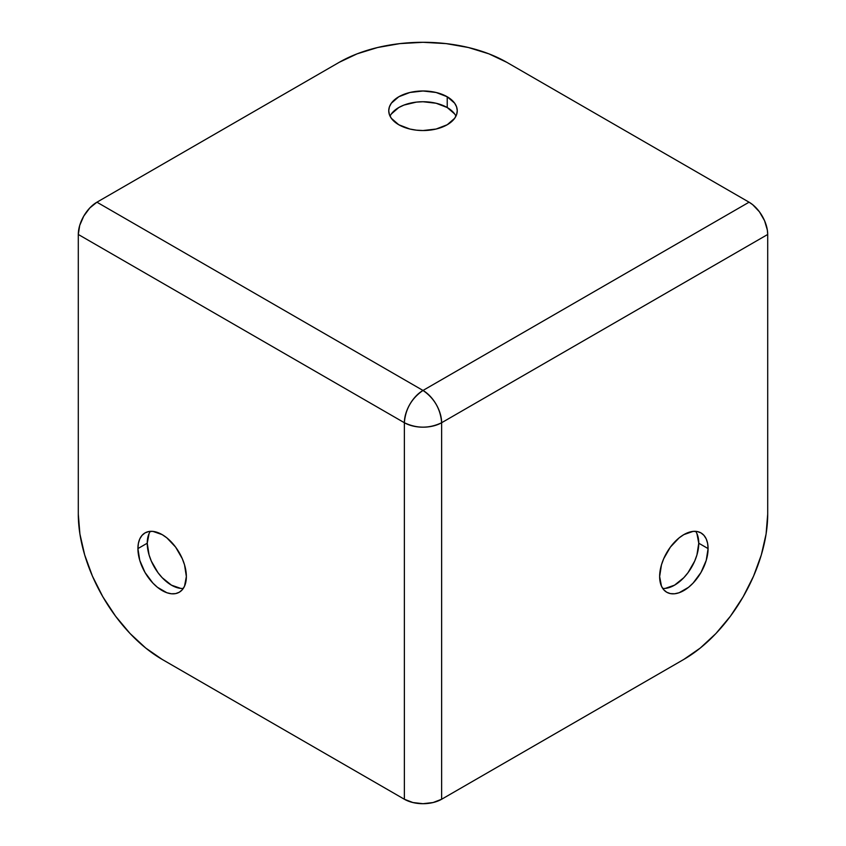 <?xml version="1.0" encoding="UTF-8"?>
<svg xmlns="http://www.w3.org/2000/svg" width="846" height="846" viewBox="0 0 846 846"><rect width="100%" height="100%" fill="white"/><g stroke="black" fill="none" stroke-linecap="round" stroke-linejoin="round"><path stroke-width="1.27" d="M662.714 588.435A34.252 19.775 120 0 0 698.764 543.217L708.081 548.589A34.252 19.775 -60 0 1 693.128 583.063A34.252 19.775 -60 0 1 666.733 592.242A34.252 19.775 -60 0 1 659.637 576.56L661.477 586.204L663.719 589.747L666.733 592.242L670.402 593.606L674.59 593.776L679.127 592.739L688.581 587.283L693.128 583.063L700.985 572.467L706.241 560.359L708.081 548.589L707.616 543.407L706.241 538.955L703.999 535.412L700.985 532.917L697.316 531.552L693.128 531.383L683.854 534.609L679.127 537.876L670.402 547.087L663.719 558.667L661.477 564.8L659.637 576.56A34.252 19.775 -60 0 1 674.59 542.085A34.252 19.775 -60 0 1 700.985 532.917A34.252 19.775 -60 0 1 708.081 548.589L698.764 543.217L696.924 533.572M149.076 533.572L147.236 543.217L137.919 548.589A34.252 19.775 60 0 1 145.015 532.917A34.252 19.775 60 0 1 171.41 542.085A34.252 19.775 60 0 1 186.363 576.56L184.523 564.8L182.281 558.667L175.598 547.087L166.874 537.876L162.146 534.609L152.872 531.383L148.685 531.552L145.015 532.917L142.001 535.412L139.759 538.955L138.384 543.407L137.919 548.589L139.759 560.359L145.015 572.467L152.872 583.063L157.419 587.283L166.874 592.739L171.41 593.776L175.598 593.606L179.267 592.242L182.281 589.747L184.523 586.204L186.363 576.56A34.252 19.775 60 0 1 179.267 592.242A34.252 19.775 60 0 1 152.872 583.063A34.252 19.775 60 0 1 137.919 548.589L147.236 543.217A34.252 19.775 -120 0 0 183.286 588.435M454.651 113.946L447.227 107.537L447.227 96.772A34.252 19.775 180 0 1 457.252 110.763A34.252 19.775 180 0 1 436.113 129.036A34.252 19.775 180 0 1 398.773 124.743L409.887 129.036L416.317 130.157L423 130.538L436.113 129.036L447.227 124.743L454.651 118.324L456.597 114.622L457.252 110.763L456.597 106.903L454.651 103.191L447.227 96.772L436.113 92.489L423 90.987L409.887 92.489L398.773 96.772L391.349 103.191L389.403 106.903L388.748 110.763L389.403 114.622L391.349 118.324L398.773 124.743A34.252 19.775 180 0 1 388.748 110.763A34.252 19.775 180 0 1 409.887 92.489A34.252 19.775 180 0 1 447.227 96.772L447.227 107.537A34.252 19.775 0 0 0 390.038 116.135M683.854 659.394L441.633 799.248L433.089 802.537L423 803.7L412.911 802.537L404.367 799.248L162.146 659.394L145.787 648.089L130.051 633.506L115.564 616.184L102.852 596.811L92.426 576.115L84.674 554.902L79.905 533.985L78.297 514.167L78.297 234.469L78.297 514.167A118.577 68.463 60 0 0 162.146 659.394L404.367 799.248A26.353 15.217 0 0 0 441.633 799.248L441.633 422.725L767.703 234.469L767.343 230.07L764.562 220.7L759.422 211.796L752.707 204.711L749.07 202.194L506.849 62.35L749.07 202.194L423 390.45L96.93 202.194L89.803 207.957L83.754 216.111L79.714 225.417L78.297 234.469L404.367 422.725L404.367 799.248L404.367 422.725C416.792 428.626 429.208 428.626 441.633 422.725L767.703 234.469L767.703 514.167L767.703 234.469A26.353 15.217 -120 0 0 749.07 202.194L423 390.45A26.353 15.217 60 0 1 441.633 422.725A26.353 15.217 180 0 1 404.367 422.725A26.353 15.217 -60 0 1 423 390.45C411.685 398.265 405.467 409.02 404.367 422.725L78.297 234.469A26.353 15.217 120 0 1 96.93 202.194L339.151 62.35L96.93 202.194L423 390.45C434.315 398.265 440.533 409.02 441.633 422.725L441.633 799.248L683.854 659.394L700.213 648.089L715.949 633.506L730.436 616.184L743.148 596.811L753.575 576.115L761.326 554.902L766.095 533.985L767.703 514.167A118.577 68.463 -60 0 1 683.854 659.394M339.151 62.35L357.118 53.837L377.623 47.513L399.862 43.611L423 42.3L446.138 43.611L468.377 47.513L488.882 53.837L506.849 62.35A118.577 68.463 180 0 0 339.151 62.35M150.324 531.341A34.252 19.775 -120 0 0 147.236 543.217L149.076 554.987L151.318 561.11L158.001 572.689L162.189 577.691L171.463 585.168L180.727 588.393M665.273 588.393L674.537 585.168L683.811 577.691L687.999 572.689L694.682 561.11L696.924 554.987L698.764 543.217A34.252 19.775 120 0 0 695.676 531.341M455.962 116.135A34.252 19.775 0 0 0 447.227 107.537L436.113 103.244L423 101.742L416.317 102.123L403.965 105.073L398.773 107.537L391.349 113.946"/></g></svg>
